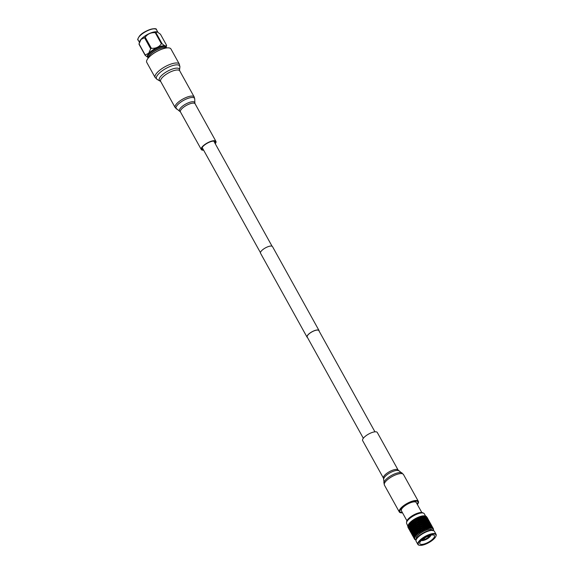 <?xml version="1.0" encoding="UTF-8"?>
<svg xmlns="http://www.w3.org/2000/svg" width="574" height="574" viewBox="0 0 574 574"><rect width="100%" height="100%" fill="white"/><g stroke="black" fill="none" stroke-linecap="round" stroke-linejoin="round"><path stroke-width="0.86" d="M401.398 509.626L401.678 508.829A7.828 2.633 -29 0 1 402.69 507.265A7.828 2.633 -29 0 1 414.464 501.748L415.289 501.927A8.502 2.863 151 0 0 402.496 507.933A8.502 2.863 151 0 0 401.398 509.626A8.502 2.863 151 0 0 401.398 510.795L406.923 520.754M429.065 535.714A3.609 1.22 -29 0 1 428.921 536.453L429.338 536.374A4.154 1.399 -29 0 0 429.503 536.059A4.154 1.399 -29 0 0 429.574 535.542M428.606 535.886L428.921 536.453M421.323 540.471A5.618 1.894 151 0 0 425.499 539.747A5.618 1.894 151 0 0 430.084 536.611A5.618 1.894 151 0 0 430.887 535.176M433.363 538.448A8.345 2.813 151 0 0 433.463 535.025A8.345 2.813 151 0 0 420.914 540.916A8.345 2.813 151 0 0 419.831 542.581A8.345 2.813 151 0 0 424.387 543.922A8.345 2.813 151 0 0 433.363 538.448M434.647 538.197A10.067 3.394 -29 0 1 419.508 545.3A10.067 3.394 -29 0 1 419.63 541.167A10.067 3.394 -29 0 1 430.45 534.566A10.067 3.394 -29 0 1 435.946 536.188A10.067 3.394 -29 0 1 434.647 538.197M419.307 545.25A10.404 3.509 -29 0 1 419.092 545.207A10.404 3.509 -29 0 1 417.879 544.446A10.404 3.509 -29 0 1 419.221 540.938A10.404 3.509 -29 0 1 428.785 534.681A10.404 3.509 -29 0 1 436.082 534.358A10.404 3.509 -29 0 1 436.089 535.786A10.404 3.509 -29 0 1 436.01 535.994M417.879 544.446L416.157 541.339A10.404 3.509 -29 0 1 416.006 540.55A10.404 3.509 -29 0 1 417.499 537.831A10.404 3.509 -29 0 1 426.051 531.998A10.404 3.509 -29 0 1 433.772 530.706A10.404 3.509 -29 0 1 434.36 531.251L436.082 534.358M416.006 540.55L416.057 539.969A10.074 3.394 -29 0 1 417.499 537.336A10.074 3.394 -29 0 1 425.779 531.682A10.074 3.394 -29 0 1 433.255 530.433L433.772 530.706M416.415 538.857L416.358 538.764A8.983 3.028 -29 0 1 417.513 535.736A8.983 3.028 -29 0 1 425.772 530.333A8.983 3.028 -29 0 1 432.064 530.053L432.122 530.154M422.794 517.317L423.741 518.236L423.569 517.167L422.636 516.241L422.407 517.813L421.309 516.564L421.101 518.186L419.895 517.023L419.716 518.681L418.417 517.605L419.702 532.729L418.719 533.038A10.763 3.631 151 0 0 418.367 533.303L417.528 533.992A10.763 3.631 151 0 0 417.219 534.258L416.494 534.946A10.763 3.631 151 0 0 416.243 535.212L416.258 535.757L415.648 535.879A10.763 3.631 151 0 0 415.447 536.13L415.813 536.31L415.009 536.762A10.763 3.631 151 0 0 414.866 536.999L415.167 537.393L414.586 537.573A10.763 3.631 151 0 0 414.507 537.788L414.945 538.103L414.392 538.297A10.763 3.631 151 0 0 414.385 538.484L414.945 538.713L414.442 538.921A10.763 3.631 151 0 0 414.493 539.072L415.059 539.043L414.722 539.417A10.763 3.631 151 0 0 414.837 539.531L415.433 539.46L415.224 539.775A10.763 3.631 151 0 0 415.404 539.854L415.949 539.99A10.763 3.631 151 0 0 416.05 540.012M415.598 534.179L414.78 533.468L415.088 534.746L415.885 535.463L415.598 534.179L416.215 534.1L414.902 532.923M413.797 530.936L412.979 530.225L413.294 531.502L414.091 532.213L413.797 530.936L414.421 530.857L413.101 529.673M411.996 527.685L411.185 526.975L411.493 528.252L412.29 528.97L411.996 527.685L412.62 527.606L411.307 526.43M409.384 523.732L410.489 525.727L410.195 524.442L409.384 523.732L409.7 523.352A10.763 3.631 -29 0 1 409.915 523.129L410.683 522.405A10.763 3.631 -29 0 1 410.941 522.175L411.831 521.443A10.763 3.631 -29 0 1 412.132 521.214L413.122 520.503A10.763 3.631 -29 0 1 413.445 520.281L414.514 519.599A10.763 3.631 -29 0 1 414.859 519.391L415.978 518.76A10.763 3.631 -29 0 1 416.337 518.573L417.477 518.006A10.763 3.631 -29 0 1 417.836 517.834L418.977 517.346A10.763 3.631 -29 0 1 419.329 517.21L420.433 516.808A10.763 3.631 -29 0 1 420.778 516.7L421.818 516.406A10.763 3.631 -29 0 1 422.134 516.327L423.095 516.134A10.763 3.631 -29 0 1 423.382 516.091L424.229 516.019A10.763 3.631 -29 0 1 424.48 516.012L425.198 516.048A10.763 3.631 -29 0 1 425.399 516.076L425.198 516.048M407.985 525.841A10.763 3.631 -29 0 1 408.021 525.748L407.949 525.935A10.763 3.631 -29 0 1 407.985 525.841L408.279 525.031A10.074 3.394 -29 0 1 409.578 523.036A10.074 3.394 -29 0 1 424.71 515.926L425.234 516.04M407.834 526.473L407.82 526.631A10.763 3.631 -29 0 1 407.834 526.473L408.092 525.605M408.021 525.748L408.315 525.138A10.763 3.631 -29 0 1 408.437 524.937L408.903 524.277A10.763 3.631 -29 0 1 409.075 524.055L409.449 523.445M407.884 526.229L406.665 523.524A10.074 3.394 -29 0 1 406.528 522.692A10.074 3.394 -29 0 1 407.963 520.13A10.074 3.394 -29 0 1 416.164 514.512A10.074 3.394 -29 0 1 423.648 513.199A10.074 3.394 -29 0 1 424.286 513.759L425.599 516.134M423.648 513.199L422.651 512.733A9.406 3.171 151 0 0 415.662 513.96A9.406 3.171 151 0 0 407.999 519.205A9.406 3.171 151 0 0 406.657 521.594L406.528 522.692M401.319 510.609A8.581 2.892 -29 0 1 401.025 510.272A8.581 2.892 -29 0 1 402.13 507.38A8.581 2.892 -29 0 1 403.185 506.333M411.544 501.69A8.581 2.892 -29 0 1 416.035 501.949A8.581 2.892 -29 0 1 416.157 502.379M421.797 512.503L416.279 502.551A8.502 2.863 151 0 0 415.289 501.927M424.329 518.817L425.255 519.75L424.15 517.755L423.928 519.298L423.72 518.1L423.928 519.298L422.407 517.813L422.665 519.606L421.101 518.186L421.316 520.044L419.716 518.681L419.91 520.604L416.918 518.3L416.868 520.001L415.425 519.09L415.468 520.797L413.983 519.958L414.127 521.651L412.627 520.876L412.893 522.541L411.386 521.831L411.773 523.452L410.295 522.785L410.819 524.356L409.915 523.129M425.076 516.004L425.973 516.227A10.763 3.631 -29 0 1 426.123 516.291L425.973 516.227M420.06 518.925L419.91 520.604L418.568 519.563L418.482 521.264L416.868 520.001L417.061 522.017L415.468 520.797L415.691 522.842L414.191 522.039L414.399 523.718L412.893 522.971L413.215 524.622L411.723 523.933L412.175 525.533L410.819 524.356L410.195 524.442M408.903 524.277L409.205 524.557L409.075 524.055M408.666 524.629L409.771 526.623L408.745 524.335M408.315 525.138L408.588 525.432L408.437 524.937M408.157 525.475L409.269 527.47L408.257 525.16M407.849 526.889L408.953 528.884L407.949 526.537M408.042 527.434L409.147 529.429L408.143 527.068M427.888 518.839L426.425 516.736M426.353 516.428L427.465 518.43L426.008 516.335M425.707 516.162L426.819 518.157L425.377 516.069M424.86 516.04L425.965 518.035L424.545 515.954M424.229 516.019L424.566 516.399L424.48 516.012M423.827 516.062L424.932 518.057L424.717 517.038L423.54 515.976M423.095 516.134L423.454 516.507L423.382 516.091M421.818 516.406L422.407 517.813L422.127 516.083M422.191 516.751L422.134 516.327M420.433 516.808L421.101 518.186L420.871 516.392M420.821 517.145L420.778 516.7M418.977 517.346L419.716 518.681L419.522 516.83M419.372 517.669L419.329 517.21M418.568 519.563L418.116 517.389M416.71 518.035L418.295 519.291L417.836 517.834M417.477 518.006L417.872 518.308M421.517 518.401L421.517 521.931L419.91 520.604L420.096 522.541L417.068 520.309L416.681 518.049M415.289 518.788L416.868 520.001L416.337 518.573M415.978 518.76L416.372 519.054M417.068 520.309L417.061 522.017L415.598 521.142L415.267 518.803M413.919 519.614L415.468 520.797L414.859 519.391M414.514 519.599L414.902 519.886M415.598 521.142L415.691 522.842L414.127 521.651L413.89 519.628M418.511 518.803L419.529 519.599L420.311 522.053L420.096 522.541L418.719 521.551L418.668 523.251L417.061 522.017L417.262 524.04L415.691 522.842L415.928 524.894L414.335 523.316L413.445 520.281M413.122 520.503L413.502 520.783M414.256 522.67L414.127 521.651L412.62 520.489M422.887 518.006L422.902 521.429L421.696 520.266L421.711 523.847L420.096 522.541L420.276 524.507L417.226 522.34L417.262 524.04L415.784 523.208L415.928 524.894L412.893 522.541L412.132 521.214M411.831 521.443L412.197 521.723M412.893 522.971L411.443 521.393M424.437 519.492L424.595 520.568L425.542 521.479L425.37 520.417L423.928 519.298L424.208 521.056L423.117 519.814L423.117 523.287L421.861 522.168L421.711 523.847L420.369 522.806L420.276 524.507L418.862 523.553L418.862 525.26L417.262 524.04L417.485 526.085L414.428 524.127L414.686 525.784L410.941 522.175M411.723 523.933L410.403 522.304M424.595 520.568L424.208 521.056L424.466 522.849L423.311 521.644L423.318 525.174L421.711 523.847L421.897 525.791L420.276 524.507L420.469 526.501L417.398 524.385L417.485 526.085L415.992 525.282L416.193 526.961L413.187 525.081L413.574 526.695L410.719 524.887L410.023 523.631M421.438 517.683L422.421 518.559L422.285 517.447M423.117 519.814L422.421 518.559M419.996 518.186L421 519.018L420.893 517.863M421.696 520.266L421 519.018M419.529 519.599L419.429 518.408M417.004 519.527L418.023 520.295L417.929 519.075M418.719 521.551L418.023 520.295M415.526 520.345L416.53 521.084L416.437 519.836M417.226 522.34L416.53 521.084M414.112 521.228L415.095 521.953L414.973 520.683M415.784 523.208L415.095 521.953M412.785 522.161L413.732 522.871L413.589 521.587M414.428 524.127L413.732 522.871M411.587 523.115L412.498 523.825L412.311 522.534M413.187 525.081L412.498 523.825M410.546 524.076L411.407 524.779L411.171 523.488M420.311 522.053L421.323 522.842L422.112 525.296L421.897 525.791L420.512 524.794L420.469 526.501L419.027 525.583L419.063 527.291L417.485 526.085L417.729 528.145L414.686 526.222L415.016 527.865L412.096 526.035L411.407 524.779M410.719 524.887L411.694 526.788M410.683 526.53L409.893 525.813L411.006 527.807L410.683 526.53M410.001 527.42L409.284 526.688L410.388 528.683L410.001 527.42M409.542 528.252L410.001 529.479L409.542 528.252M409.312 528.991L409.843 530.197L409.312 528.991M409.319 529.63L409.922 530.799L409.319 529.63M427.809 518.724L428.914 520.718M428.175 519.377L427.501 518.243L428.175 519.377M427.702 518.989L426.963 517.899L427.702 518.989M427.013 518.753L426.209 517.705L426.489 518.674L427.314 519.7L427.013 518.753M426.13 518.652L425.262 517.655L425.492 518.666L426.374 519.649L426.13 518.652M410.998 526.171L412.62 527.606L412.792 529.415L413.502 530.039M411.823 526.882L411.558 525.59M423.031 519.111L423.992 520.001L423.842 518.918M426.123 522.06L427.056 523L425.944 521.005L425.721 522.548L425.521 521.336L425.721 522.548L424.208 521.056L423.992 520.001M421.632 519.542L422.622 520.396L422.5 519.262M423.311 521.644L422.622 520.396M420.161 520.101L421.173 520.919L421.072 519.75M421.861 522.168L421.173 520.919M418.661 520.783L419.673 521.558L419.587 520.353M420.369 522.806L419.673 521.558M417.162 521.558L418.173 522.304L418.08 521.07M418.862 523.553L418.173 522.304M415.712 522.405L416.702 523.136L416.595 521.881M417.398 524.385L416.702 523.136M415.303 524.033L415.167 522.756M413.072 524.263L413.998 524.966L413.832 523.682M414.686 526.222L413.998 524.966M411.945 525.224L412.828 525.928L412.62 524.636M424.688 521.249L424.703 524.679L423.497 523.517L423.512 527.09L421.897 525.791L422.077 527.75L420.469 526.501L420.656 528.503L417.585 526.451L417.729 528.145L416.229 527.37L416.487 529.034L413.524 527.176L412.828 525.928M411.214 528.604L410.467 527.879L411.565 529.867L411.214 528.604M410.647 529.465L409.965 528.719L411.063 530.713L410.647 529.465M410.302 530.254L410.79 531.474L410.302 530.254M410.188 530.943L410.747 532.127L410.188 530.943M410.31 531.524L410.948 532.672L410.31 531.524M429.689 522.082L428.584 520.094M428.864 520.79L428.154 519.678L428.864 520.79M428.283 520.475L427.508 519.413L428.283 520.475M427.494 520.302L426.661 519.283L426.913 520.274L427.766 521.278L427.494 520.302M426.518 520.288L425.628 519.312L425.829 520.345L426.733 521.307L426.518 520.288M412.096 526.035L412.347 527.319L413.976 528.776L413.201 528.023L412.971 526.738M423.239 520.934L424.222 521.802L424.086 520.69M426.231 522.735L426.396 523.818L427.343 524.729L427.171 523.667L425.721 522.548L426.008 524.306L424.466 522.849L424.222 521.802M421.797 521.429L422.801 522.261L422.694 521.113M423.497 523.517L422.801 522.261M421.323 522.842L421.23 521.658M418.805 522.778L419.824 523.538L419.73 522.318M420.512 524.794L419.824 523.538M417.327 523.596L418.331 524.335L418.231 523.086M419.027 525.583L418.331 524.335M415.906 524.478L416.889 525.196L416.774 523.933M417.585 526.451L416.889 525.196M414.586 525.411L415.533 526.114L415.389 524.837M424.911 523.058L424.918 526.53L423.662 525.418L423.512 527.09L422.17 526.057L422.077 527.75L420.67 526.803L420.656 528.503L419.199 527.635L419.285 529.328L416.136 526.559L415.928 524.894L416.057 525.913M416.229 527.37L415.533 526.114M413.388 526.365L414.292 527.068L414.105 525.777M426.396 523.818L426.008 524.306L426.267 526.093L425.112 524.894L425.119 528.424L423.512 527.09L423.691 529.034L422.077 527.75L422.263 529.745L420.656 528.503L420.864 530.534L417.793 528.532L417.994 530.204L414.988 528.324L414.292 527.068M412.347 527.319L413.201 528.023M412.484 529.773L411.694 529.056L412.806 531.05L412.484 529.773M411.802 530.663L411.084 529.931L412.189 531.926L411.802 530.663M411.343 531.495L411.802 532.729L411.343 531.495M411.113 532.234L411.644 533.44L411.113 532.234M411.12 532.873L411.723 534.042L411.12 532.873M429.61 521.967L430.715 523.962M429.969 522.62L429.295 521.486L429.969 522.62M429.503 522.24L428.756 521.149L429.503 522.24M428.814 521.996L428.01 520.948L428.29 521.917L429.115 522.95L428.814 521.996M427.924 521.902L427.063 520.898L427.293 521.909L428.168 522.9L427.924 521.902M413.524 527.176L413.976 528.776L412.512 528.13M412.792 529.415L414.421 530.857L414.593 532.658L415.296 533.275M413.624 530.125L413.359 528.841M424.825 522.354L425.793 523.251L425.643 522.161M427.924 525.303L428.85 526.243L427.745 524.249L427.522 525.791L427.314 524.571L427.522 525.791L426.008 524.306L425.793 523.251M423.425 522.785L424.423 523.639L424.301 522.505M425.112 524.894L424.423 523.639M421.962 523.345L422.973 524.162L422.866 522.993M423.662 525.418L422.973 524.162M420.455 524.026L421.474 524.808L421.381 523.596M422.17 526.057L421.474 524.808M418.963 524.801L419.974 525.554L419.881 524.313M420.67 526.803L419.974 525.554M417.506 525.648L418.503 526.38L418.396 525.124M419.199 527.635L418.503 526.38M417.097 527.276L416.968 525.999M414.866 527.506L415.798 528.216L415.633 526.925M422.112 525.296L423.82 527.341L423.906 528.539L423.691 529.034L422.313 528.037L422.263 529.745L420.821 528.833L420.864 530.534L419.379 529.694L419.529 531.388L416.494 529.472L415.798 528.216M413.746 528.467L414.629 529.171L414.421 527.879M414.988 528.324L415.375 529.946L414.629 529.171M416.494 529.472L416.81 531.108L413.976 528.776L414.148 530.57L415.777 532.026L413.897 529.278M413.015 531.854L412.261 531.122L413.366 533.117L413.015 531.854M412.448 532.715L411.759 531.969L412.864 533.964L412.448 532.715M412.103 533.504L412.591 534.717L412.103 533.504M411.989 534.193L412.548 535.377L411.989 534.193M412.11 534.774L412.749 535.922L412.11 534.774M431.49 525.332L430.385 523.337M430.665 524.04L429.955 522.928L430.665 524.04M430.084 523.725L429.309 522.656L430.084 523.725M429.295 523.553L428.462 522.534L428.713 523.524L429.567 524.528L429.295 523.553M428.319 523.531L427.422 522.555L427.63 523.596L428.534 524.55L428.319 523.531M426.489 524.5L426.504 527.922L425.291 526.76L425.241 529.666L424.746 529.881L423.691 529.034L423.813 530.311L423.311 530.563L422.263 529.745L422.392 531.05L421.897 531.323L420.864 530.534L421.007 531.861L420.541 532.163L418.023 530.613L418.288 532.277L415.325 530.426L415.375 529.946L414.772 529.989M425.04 524.177L426.023 525.052L425.886 523.94M428.032 525.978L428.19 527.061L429.137 527.972L428.965 526.91L427.522 525.791L427.809 527.549L426.267 526.093L426.023 525.052M423.598 524.679L424.602 525.511L424.495 524.356M425.291 526.76L424.602 525.511M423.124 526.093L423.031 524.909M420.606 526.028L421.625 526.788L421.531 525.569M422.313 528.037L421.625 526.788M419.128 526.839L420.132 527.578L420.032 526.336M420.821 528.833L420.132 527.578M417.707 527.728L418.69 528.446L418.575 527.176M419.379 529.694L418.69 528.446M416.387 528.661L417.334 529.364L417.19 528.087M420.541 532.163L417.929 529.809L417.729 528.145L417.85 529.099M418.023 530.613L417.334 529.364M415.189 529.615L416.093 530.319L415.906 529.027M419.264 533.045L416.789 531.567L416.093 530.319M414.148 530.57L415.002 531.273M414.277 533.016L413.495 532.306L414.6 534.294L414.277 533.016M413.603 533.913L412.885 533.181L413.99 535.169L413.603 533.913M413.144 534.738L413.596 535.972L413.144 534.738M412.914 535.477L413.438 536.683L412.914 535.477M412.914 536.116L413.517 537.286L412.914 536.116M431.411 525.217L431.892 526.049M431.77 525.87L431.096 524.736L431.77 525.87M431.304 525.483L430.557 524.399L431.304 525.483M430.615 525.239L429.811 524.198L430.091 525.16L430.916 526.193L430.615 525.239M429.725 525.145L428.864 524.148L429.087 525.16L429.969 526.143L429.725 525.145M415.325 530.426L415.777 532.026L414.313 531.38M414.593 532.658L416.215 534.1L416.243 535.212M415.418 533.368L415.16 532.084M426.626 525.597L427.594 526.494L427.443 525.404M428.19 527.061L427.809 527.549L427.594 526.494M425.226 526.035L426.217 526.882L426.102 525.755M426.712 526.301L426.504 527.922L426.217 526.882M423.756 526.595L424.767 527.406L424.667 526.236M432.904 530.778L433.341 530.34A10.763 3.631 151 0 0 433.413 530.125L433.528 529.608A10.763 3.631 151 0 0 433.542 529.429L433.126 529.465L433.485 528.991A10.763 3.631 151 0 0 433.427 528.841L433.004 529.128L433.205 528.496A10.763 3.631 151 0 0 433.09 528.381L432.638 528.711L432.703 528.137A10.763 3.631 151 0 0 432.516 528.058L431.806 528.367L431.978 527.915A10.763 3.631 151 0 0 431.741 527.886L430.966 528.274L431.06 527.85A10.763 3.631 151 0 0 430.765 527.858L429.955 528.324L429.962 527.929A10.763 3.631 151 0 0 429.632 527.98L428.792 528.518L427.809 527.549L427.982 528.711L427.522 528.848L426.504 527.922L426.647 529.128L426.159 529.307L424.767 527.406M422.256 527.269L423.275 528.051L423.181 526.846M424.746 529.881L423.275 528.051M420.764 528.044L421.775 528.798L421.682 527.563M423.311 530.563L421.775 528.798M419.307 528.898L420.304 529.623L420.197 528.367M421.897 531.323L420.304 529.623M418.898 530.519L418.769 529.242M416.667 530.756L417.599 531.459L417.427 530.175M418.719 533.038L417.599 531.459M415.547 531.711L416.43 532.414L416.215 531.129M416.789 531.567L417.176 533.189L416.43 532.414M418.109 533.949L415.777 532.026L415.949 533.813L417.097 534.86M414.815 535.097L414.062 534.365L415.167 536.367L414.815 535.097M414.241 535.958L413.56 535.212L414.665 537.207L414.241 535.958M413.897 536.747L414.392 537.967L413.897 536.747M413.782 537.436L414.349 538.627L413.782 537.436M413.911 538.017L414.543 539.165L413.911 538.017M433.284 528.711L432.179 526.58M432.466 527.284L431.756 526.171L432.466 527.284M431.885 526.968L431.11 525.899L431.885 526.968M431.096 526.796L430.256 525.777L430.514 526.767L431.368 527.771L431.096 526.796M430.113 526.774L429.223 525.798L429.424 526.839L430.335 527.8L430.113 526.774M417.528 533.992L417.176 533.189L415.698 532.521M426.841 527.42L427.817 528.295L427.68 527.183M425.399 527.922L426.403 528.754L426.295 527.606M423.906 528.539L424.925 529.343L424.832 528.152M422.407 529.271L423.425 530.039L423.332 528.812M420.929 530.089L421.933 530.828L421.833 529.58M419.508 530.972L420.491 531.696L420.376 530.426M418.181 531.904L419.135 532.615L418.984 531.33M416.989 532.859L417.894 533.562L417.707 532.27M415.949 533.813L416.803 534.523L416.566 533.232M428.721 528.159A10.763 3.631 151 0 0 428.355 528.245L427.982 528.711M427.365 528.532A10.763 3.631 151 0 0 426.97 528.661L426.647 529.128M425.922 529.034A10.763 3.631 151 0 0 425.506 529.199L425.241 529.666M424.43 529.666A10.763 3.631 151 0 0 424.007 529.859L423.813 530.311M422.93 530.398A10.763 3.631 151 0 0 422.507 530.62L422.392 531.05M421.452 531.215A10.763 3.631 151 0 0 421.043 531.459L421.007 531.861M420.039 532.105A10.763 3.631 151 0 0 419.659 532.363L419.702 532.729M415.648 535.879L415.296 535.549L415.447 536.13M415.009 536.762L414.686 536.425L414.866 536.999M414.586 537.573L414.292 537.228L414.507 537.788M414.722 539.417L414.521 539.015M415.224 539.775L415.059 539.359M415.949 539.99L415.813 539.56M433.284 529.063L433.542 529.429M433.205 528.46L433.427 528.841M431.978 527.915L431.605 527.441L431.741 527.886M431.06 527.85L430.665 527.398L430.765 527.858M429.962 527.929L429.546 527.499L429.632 527.98M428.283 527.75L428.355 528.245M426.913 528.137L426.97 528.661M425.463 528.661L425.506 529.199M423.964 529.307L424.007 529.859M422.464 530.046L422.507 530.62M420.993 530.878L421.043 531.459M419.594 531.775L419.659 532.363M418.288 532.715L418.367 533.303M417.119 533.669L417.219 534.258M416.494 534.946L416.114 534.624M423.21 538.864L423.282 539.79A4.154 1.399 -29 0 1 422.808 539.768A4.154 1.399 -29 0 1 422.335 539.553M424.229 538.154L424.825 539.237L423.985 539.051M428.412 536.547L428.513 537.307A4.154 1.399 -29 0 1 424.552 539.538M428.513 537.307L427.522 536.346M428.096 537.386A3.609 1.22 -29 0 1 424.825 539.237M423.555 539.488A3.609 1.22 -29 0 1 422.751 539.216M319.115 331.105A6.838 2.303 151 0 0 319.022 330.524A6.838 2.303 151 0 0 314.222 330.739A6.838 2.303 151 0 0 307.937 334.85A6.838 2.303 151 0 0 307.054 337.16A6.838 2.303 151 0 0 307.492 337.541M319.022 330.524L272.499 246.598A6.838 2.303 151 0 0 267.699 246.813A6.838 2.303 151 0 0 261.414 250.924A6.838 2.303 151 0 0 260.531 253.234L307.054 337.16M374.944 431.827L318.85 330.624A6.644 2.239 151 0 0 314.186 330.825A6.644 2.239 151 0 0 308.08 334.821A6.644 2.239 151 0 0 307.226 337.06L363.328 438.263M144.533 37.712A12.047 4.061 -29 0 1 145.215 37.231L151.357 48.309A12.047 4.061 151 0 0 150.668 48.79L144.533 37.712L141.025 39.419L139.052 43.897L139.604 41.672A10.526 3.544 -29 0 1 141.053 39.29A10.526 3.544 -29 0 1 157.168 31.936A10.526 3.544 -29 0 1 157.247 31.965M155.245 32.696A12.047 4.061 -29 0 1 155.891 32.567L162.033 43.646A12.047 4.061 151 0 0 161.387 43.775L155.245 32.696C150.919 32.409 147.575 33.923 145.215 37.231M166.173 47.176L166.546 45.64A12.047 4.061 151 0 0 166.589 45.296L160.447 34.218L157.326 31.986L155.891 32.567M166.266 47.348L165.908 46.695A10.526 3.544 151 0 0 158.524 47.025A10.526 3.544 151 0 0 148.845 53.353A10.526 3.544 151 0 0 147.489 56.905L147.855 57.558A10.526 3.544 -29 0 1 149.211 54.006A10.526 3.544 -29 0 1 158.883 47.678A10.526 3.544 -29 0 1 166.266 47.348A10.526 3.544 -29 0 1 166.41 47.778M162.033 43.646C164.544 45.985 166.058 46.537 166.589 45.296M151.357 48.309C155.683 48.596 159.027 47.09 161.387 43.775M147.712 57.3L145.15 55.319L139.016 44.241A12.047 4.061 -29 0 1 139.052 43.897L145.193 54.975L148.695 53.26L150.668 48.79M147.92 58.483L148.458 57.077A10.526 3.544 -29 0 1 149.792 55.054A10.526 3.544 -29 0 1 165.542 47.606L167.02 47.893M149.383 55.542A9.952 3.351 -29 0 1 150.058 54.688A9.952 3.351 -29 0 1 163.755 47.577M150.919 55.456A12.893 4.341 -29 0 1 162.865 48.833M417.205 504.216A10.217 3.444 151 0 0 417.779 501.719A10.217 3.444 151 0 0 410.611 502.035A10.217 3.444 151 0 0 401.219 508.184A10.217 3.444 151 0 0 399.906 511.628A10.217 3.444 151 0 0 402.324 512.467M417.391 504.56A10.899 3.674 151 0 0 418.374 501.389A10.899 3.674 151 0 0 410.726 501.726A10.899 3.674 151 0 0 400.709 508.284A10.899 3.674 151 0 0 399.303 511.958A10.899 3.674 151 0 0 402.51 512.804M383.475 478.199A8.38 2.82 151 0 1 384.551 475.372A8.38 2.82 151 0 1 392.257 470.336A8.38 2.82 151 0 1 398.134 470.07L377.297 432.487A8.38 2.82 151 0 0 371.421 432.746A8.38 2.82 151 0 0 363.722 437.79A8.38 2.82 151 0 0 362.639 440.61L383.475 478.199L384.379 485.03L399.303 511.958M203.44 149.814A7.699 2.59 -29 0 1 201.876 149.183A7.699 2.59 -29 0 1 201.804 149.01A7.699 2.59 -29 0 1 207.594 143.048A7.699 2.59 -29 0 1 215.343 141.721A7.699 2.59 -29 0 1 215.415 141.886A7.699 2.59 -29 0 1 215.056 143.378M146.757 62.394A13.833 4.664 -29 0 1 146.628 62.092A13.833 4.664 -29 0 1 157.025 51.38A13.833 4.664 -29 0 1 170.952 48.984L179.339 64.116A13.833 4.664 -29 0 0 165.412 66.512A13.833 4.664 -29 0 0 155.016 77.225A13.833 4.664 -29 0 0 155.145 77.526L146.757 62.394M203.634 150.173A8.38 2.82 -29 0 1 201.28 149.513A8.38 2.82 -29 0 1 201.201 149.326A8.38 2.82 -29 0 1 207.501 142.84A8.38 2.82 -29 0 1 215.939 141.391A8.38 2.82 -29 0 1 216.018 141.57A8.38 2.82 -29 0 1 215.257 143.737M139.432 36.377A10.526 3.544 151 0 0 138.083 39.922C137.258 40.202 137.71 38.932 139.432 36.097C143.966 30.357 156.989 26.799 156.494 29.719A10.526 3.544 151 0 0 149.111 30.042A10.526 3.544 151 0 0 139.432 36.377M139.532 36.047A10.188 3.43 -29 0 1 155.052 28.901M398.134 470.07L403.443 474.461A10.899 3.674 151 0 0 395.802 474.798A10.899 3.674 151 0 0 385.785 481.356A10.899 3.674 151 0 0 384.379 485.03M402.051 472.954A10.569 3.559 151 0 0 394.273 474.067A10.569 3.559 151 0 0 385.362 480.094A10.569 3.559 151 0 0 383.841 483.05M398.736 470.745A8.71 2.935 151 0 0 392.329 471.663A8.71 2.935 151 0 0 384.975 476.635A8.71 2.935 151 0 0 383.726 479.068M201.28 149.513L180.451 111.93L175.135 107.539L160.677 81.451L157.333 79.542A13.274 4.47 -29 0 1 156.365 78.509A13.274 4.47 -29 0 1 166.761 68.012A13.274 4.47 -29 0 1 179.827 66.225A13.274 4.47 -29 0 1 179.892 67.036L179.339 64.116M160.053 80.819A11.458 3.86 -29 0 1 159.22 79.93A11.458 3.86 -29 0 1 168.196 70.86A11.458 3.86 -29 0 1 179.483 69.325A11.458 3.86 -29 0 1 179.533 70.021L179.892 67.036M160.677 81.451A10.899 3.674 -29 0 1 160.569 81.214A10.899 3.674 -29 0 1 168.763 72.769A10.899 3.674 -29 0 1 179.741 70.882L179.533 70.021M175.135 107.539A10.899 3.674 -29 0 1 175.034 107.295A10.899 3.674 -29 0 1 183.228 98.857A10.899 3.674 -29 0 1 194.199 96.97L179.741 70.882M176.527 109.046A10.569 3.559 -29 0 1 175.996 108.357A10.569 3.559 -29 0 1 184.276 99.998A10.569 3.559 -29 0 1 194.679 98.577A10.569 3.559 -29 0 1 194.737 98.95L194.199 96.97M179.841 111.256A8.71 2.935 -29 0 1 179.404 110.689A8.71 2.935 -29 0 1 186.227 103.794A8.71 2.935 -29 0 1 194.808 102.624A8.71 2.935 -29 0 1 194.859 102.933L194.737 98.95M180.451 111.93A8.38 2.82 -29 0 1 180.372 111.743A8.38 2.82 -29 0 1 186.672 105.25A8.38 2.82 -29 0 1 195.103 103.801L194.859 102.933M425.786 537.515L425.406 537.429M419.508 545.3L419.092 545.207M400.43 509.203L401.025 510.272M415.44 500.88L416.035 501.949M408.272 527.858L408.824 528.855M427.106 517.418L427.659 518.415M410.073 531.108L410.625 532.098M428.907 520.668L429.46 521.658M411.874 534.351L412.426 535.348M430.708 523.911L431.261 524.909M413.675 537.594L414.227 538.591M432.502 527.154L433.054 528.159M435.946 536.188L436.089 535.786M422.27 539.603L422.808 539.768M429.646 535.513L429.503 536.059M426.008 537.393L426.145 537.02M272.062 246.217L213.786 141.082M260.438 252.653L202.163 147.525M139.432 42.361L138.083 39.922M157.893 32.237L156.494 29.719M403.443 474.461L418.374 501.389M157.333 79.542L155.145 77.526M215.939 141.391L195.103 103.801"/></g></svg>
